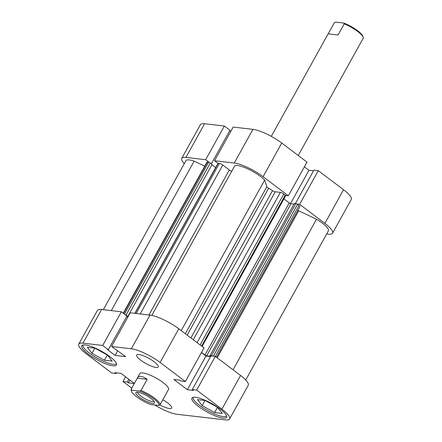 <?xml version="1.0" encoding="UTF-8"?>
<svg xmlns="http://www.w3.org/2000/svg" width="442" height="442" viewBox="0 0 442 442"><rect width="100%" height="100%" fill="white"/><g stroke="black" fill="none" stroke-linecap="round" stroke-linejoin="round"><path stroke-width="0.66" d="M116.461 363.567A19.15 4.63 29 0 1 89.334 353.009A19.15 4.63 29 0 1 82.963 345.003M226.613 415.878A19.15 4.63 29 0 1 199.486 405.32A19.15 4.63 29 0 1 193.121 397.308M154.17 361.771A12.31 2.978 -151 0 0 143.374 355.771A12.31 2.978 -151 0 0 136.705 355.025A12.31 2.978 -151 0 0 140.777 360.213A12.31 2.978 -151 0 0 151.567 366.219A12.31 2.978 -151 0 0 158.242 366.965A12.31 2.978 -151 0 0 154.17 361.771M159.877 404.911A12.31 2.978 -151 0 0 171.662 408.043A12.31 2.978 -151 0 0 167.59 402.85A12.31 2.978 -151 0 0 162.827 399.745M109.898 356.633A19.835 4.796 -151 0 0 92.505 346.964A19.835 4.796 -151 0 0 81.759 345.766A19.835 4.796 -151 0 0 88.317 354.125A19.835 4.796 -151 0 0 105.71 363.799A19.835 4.796 -151 0 0 116.456 364.998A19.835 4.796 -151 0 0 109.898 356.633M220.05 408.938A19.835 4.796 -151 0 0 202.657 399.27A19.835 4.796 -151 0 0 191.911 398.071A19.835 4.796 -151 0 0 198.469 406.436A19.835 4.796 -151 0 0 215.862 416.104A19.835 4.796 -151 0 0 226.608 417.303A19.835 4.796 -151 0 0 220.05 408.938M166.186 393.745L168.54 389.49A16.415 3.967 -151 0 0 163.115 382.568A16.415 3.967 -151 0 0 148.722 374.567A16.415 3.967 -151 0 0 139.827 373.573L131.119 389.336L131.594 390.131L139.738 391.076L140.992 390.479A16.415 3.967 29 0 1 160.004 404.85L166.142 393.772M125.6 376.827L122.998 381.523L131.771 388.153M78.77 344.103L97.428 310.439A23.255 5.624 29 0 1 101.61 309.499L121.373 311.792L102.71 345.462L82.947 343.169A23.255 5.624 -151 0 0 78.77 344.103A23.255 5.624 -151 0 0 86.461 353.909L111.704 372.993L116.097 373.501L114.992 372.667L121.02 373.368L134.374 383.457M160.12 362.462L185.369 381.54L204.033 347.871L178.783 328.793L160.12 362.462A23.255 5.624 -151 0 0 131.313 348.782L111.55 346.489L130.213 312.82L149.976 315.113A23.255 5.624 29 0 1 178.783 328.793M121.373 311.792L126.981 316.03L108.318 349.699L107.456 349.6L115.158 355.418L125.721 356.644L111.55 346.489M126.766 316.422L127.788 317.19M201.43 352.567L206.011 356.031L210.569 356.561M185.369 381.54L180.977 381.032L179.877 380.197L173.85 379.501L187.347 389.7L193.375 390.402L192.27 389.568L210.933 355.898L215.326 356.407L240.57 375.49A23.255 5.624 29 0 1 248.26 385.291L229.602 418.961A23.255 5.624 -151 0 0 221.912 409.154L240.57 375.49M122.998 381.523L127.39 382.037L128.489 382.866L134.329 383.546M154.706 404.971A23.255 5.624 -151 0 0 177.054 414.287L225.42 419.9A23.255 5.624 -151 0 0 229.602 418.961M192.27 389.568L196.662 390.076L221.912 409.154M102.71 345.462L108.318 349.699M212.619 356.092A1.37 0.331 -151 0 0 211.508 355.666L295.814 203.58A1.37 0.331 29 0 1 297.51 204.381L298.98 205.497L196.662 390.076M206.011 356.031L187.347 389.7M117.721 350.793L115.158 355.418M116.461 372.838L116.097 373.501M129.998 380.153L128.489 382.866M128.893 379.319L127.39 382.037M202.171 405.629L197.48 399.612L205.215 400.513L217.635 407.425L222.326 413.441L214.591 412.541L202.171 405.629L205.022 400.485M214.591 412.541L217.481 407.336M92.019 353.318L87.328 347.307L95.063 348.202L107.483 355.114L112.174 361.131L104.439 360.236L92.019 353.318L94.87 348.18M104.439 360.236L107.329 355.031M324.876 223.398L299.626 204.32L318.29 170.651L343.539 189.728A23.255 5.624 29 0 1 351.23 199.535L332.566 233.205A23.255 5.624 -151 0 0 324.876 223.398L343.539 189.728M281.753 143.037L263.089 176.706A23.255 5.624 -151 0 0 234.277 163.026L214.514 160.728L233.177 127.064L252.94 129.357A23.255 5.624 29 0 1 281.753 143.037L306.997 162.115L288.333 195.784L285.626 195.469M299.626 204.32L296.919 204.005M263.089 176.706L288.333 195.784M214.514 160.728L217.978 163.347A1.37 0.331 29 0 1 218.221 163.291L219.376 163.424A2.735 0.663 29 0 1 222.768 165.032L229.315 169.982A2.735 0.663 -151 0 0 231.685 171.308M209.138 162.319L205.679 159.706L185.916 157.413A23.255 5.624 -151 0 0 181.734 158.347A23.255 5.624 -151 0 0 184.264 163.656M326.682 233.945L328.389 234.144A23.255 5.624 -151 0 0 332.566 233.205M318.29 170.651L313.903 170.142L295.394 203.53M181.734 158.347L200.397 124.677A23.255 5.624 29 0 1 204.58 123.743L224.337 126.036L205.679 159.706M211.375 163.778L229.95 130.274L224.337 126.036M230.757 131.434L229.73 130.661M313.533 170.805L308.975 170.275L304.394 166.811M290.51 203.596L308.975 170.275M328.174 33.841L338.042 34.99L344.219 23.84A16.415 3.967 29 0 1 363.175 37.294A16.415 3.967 29 0 1 363.23 38.211L298.245 155.501M328.213 33.769L334.351 22.697L335.6 22.1L343.743 23.045L344.219 23.84M150.976 398.463A10.669 2.58 29 0 1 154.523 402.237A10.669 2.58 29 0 1 149.794 402.701A10.669 2.58 29 0 1 139.368 397.115A10.669 2.58 29 0 1 136.445 392.214A10.669 2.58 29 0 1 150.976 398.463M137.655 392.17A9.304 2.249 -151 0 0 140.76 396.038A9.304 2.249 -151 0 0 153.921 401.187M147.169 379.335L137.296 378.186C137.882 376.805 139.064 376.208 140.849 376.396C142.65 376.623 144.755 377.601 147.169 379.335L140.992 390.479M131.594 390.131A15.597 3.768 -151 0 0 131.512 391.286L131.175 390.247A16.415 3.967 29 0 1 131.119 389.336M131.512 391.286A15.597 3.768 -151 0 0 150.606 404.496L158.755 405.441A15.597 3.768 -151 0 0 153.656 398.772A15.597 3.768 -151 0 0 139.738 391.076M158.755 405.441L160.004 404.85M363.175 37.294L362.843 36.255A15.597 3.768 -151 0 0 343.743 23.045M185.336 333.749L266.841 186.712L264.675 180.071A18.47 4.464 -151 0 0 260.482 176.402A18.47 4.464 -151 0 0 234.713 165.844L151.805 315.417M245.73 379.982L328.378 230.884A18.47 4.464 -151 0 0 322.273 223.1A18.47 4.464 -151 0 0 316.511 219.249L298.709 210.79L217.204 357.827M233.056 369.805L316.511 219.249M211.508 355.666L210.099 355.501L210.84 356.064M210.723 356.274L206.652 355.804A1.37 0.331 29 0 1 204.955 354.998L289.261 202.911A1.37 0.331 -151 0 0 290.958 203.712L206.652 355.804M201.519 352.401L204.955 354.998M127.882 317.024L126.965 316.334L127.821 316.433L126.014 315.069A1.37 0.331 -151 0 0 124.832 314.406M295.814 203.58L294.4 203.414L210.099 355.501M298.98 205.497A2.735 0.663 29 0 1 299.886 206.652L216.42 357.235M297.847 210.331A2.735 0.663 -151 0 0 298.709 210.79M204.751 166.175L194.137 161.137A18.47 4.464 -151 0 0 185.922 160.667L103.317 309.698M123.246 313.207L206.978 162.153A2.735 0.663 29 0 1 207.469 162.043L123.55 313.439M124.417 314.091L208.624 162.175L207.469 162.043M208.624 162.175A1.37 0.331 29 0 1 210.32 162.982L126.014 315.069M127.821 316.433L212.127 164.347L210.32 162.982M215.646 167.551L211.911 164.728M266.841 186.712A2.735 0.663 -151 0 0 268.62 188.253L187.193 335.147M190.878 337.931L272.521 190.64A50.615 12.238 -151 0 0 268.62 188.253M272.521 190.64A2.735 0.663 -151 0 0 275.255 191.8L193.253 339.732M197.104 342.638L280.383 192.392L275.255 191.8M280.383 192.392A2.735 0.663 29 0 1 283.775 194.005L200.121 344.915M201.591 346.031L285.245 195.115L283.775 194.005M285.245 195.115A1.37 0.331 29 0 1 285.698 195.695L202.138 346.44M283.93 198.883L289.261 202.911M294.035 204.071L290.958 203.712M181.214 330.633L264.675 180.071M111.279 310.621L194.137 161.137M101.61 309.499L82.947 343.169M131.313 348.782L149.976 315.113M234.277 163.026L252.94 129.357M204.58 123.743L185.916 157.413M148.937 314.991L229.315 169.982M222.768 165.032L140.202 313.98M218.221 163.291L135.025 313.378M136.18 313.511L219.376 163.424M297.51 204.381L213.364 356.18M271.311 136.368L328.168 33.802M134.827 313.356L217.978 163.341"/></g></svg>
